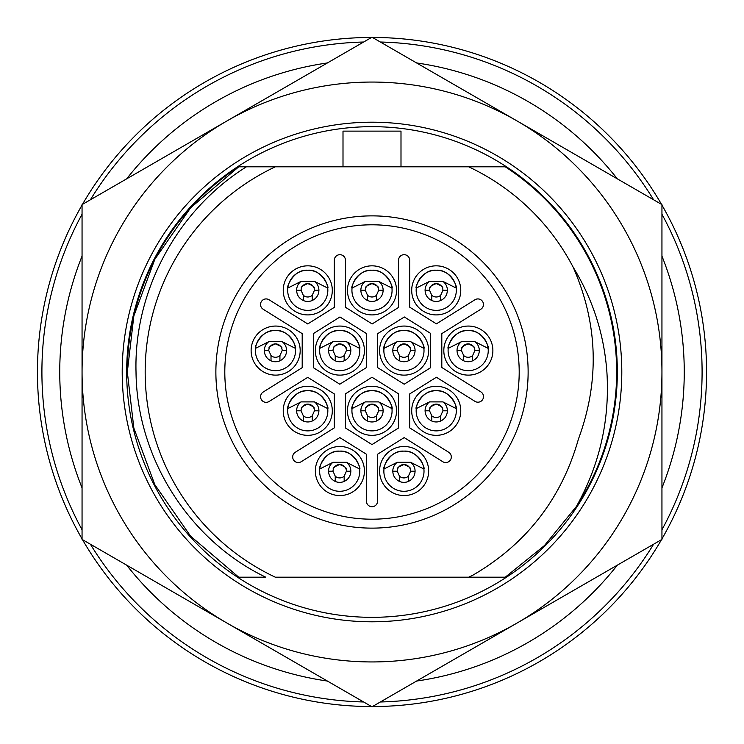 <?xml version="1.0" encoding="UTF-8"?>
<svg xmlns="http://www.w3.org/2000/svg" width="744" height="744" viewBox="0 0 744 744"><rect width="100%" height="100%" fill="white"/><g stroke="black" fill="none" stroke-linecap="round" stroke-linejoin="round"><path stroke-width="1.12" d="M661.946 372A289.946 289.946 0 0 1 227.032 623.1A289.946 289.946 0 0 1 372 82.054A289.946 289.946 0 0 1 661.946 372L661.946 539.4L372 706.8L82.054 539.4L82.054 204.6L372 37.2L661.946 204.6L661.946 372M372 621.798A249.798 249.798 0 0 1 122.202 372A249.798 249.798 0 0 1 372 122.202A249.798 249.798 0 0 1 621.798 372A249.798 249.798 0 0 1 372 621.798M372 617.334A245.334 245.334 0 0 1 126.666 372A245.334 245.334 0 0 1 372 126.666A245.334 245.334 0 0 1 617.334 372A245.334 245.334 0 0 1 372 617.334M416.603 681.048A312.248 312.248 0 0 0 617.334 565.152M661.946 487.897A312.248 312.248 0 0 0 661.946 256.103M617.334 178.848A312.248 312.248 0 0 0 416.603 62.952M126.666 565.152A312.248 312.248 0 0 0 327.397 681.048M327.397 62.952A312.248 312.248 0 0 0 126.666 178.848M82.054 256.103A312.248 312.248 0 0 0 82.054 487.897M82.054 214.226A330.094 330.094 0 0 0 82.054 529.774M90.396 544.217A330.094 330.094 0 0 0 363.658 701.983M380.342 701.983A330.094 330.094 0 0 0 653.604 544.217M661.946 529.774A330.094 330.094 0 0 0 661.946 214.226M653.604 199.783A330.094 330.094 0 0 0 380.342 42.017M363.658 42.017A330.094 330.094 0 0 0 90.396 199.783M661.946 538.907A334.549 334.549 0 0 0 661.946 205.093M661.518 204.349A334.549 334.549 0 0 0 372.428 37.451M371.572 37.451A334.549 334.549 0 0 0 82.482 204.349M82.054 205.093A334.549 334.549 0 0 0 82.054 538.907M82.482 539.651A334.549 334.549 0 0 0 371.572 706.549M372.428 706.549A334.549 334.549 0 0 0 661.518 539.651M238.74 166.805A244.674 244.674 0 0 0 127.326 372L133.846 428.079L154.836 484.697L190.65 536.238L238.74 577.195L265.775 577.195C188.604 540.107 136.803 457.486 136.022 372C133.78 290.579 177.416 209.957 246.413 166.805L238.74 166.805L190.65 207.762L154.836 259.303L133.846 315.921L127.326 372L133.846 315.921L154.836 259.303L190.65 207.762L238.74 166.805L190.65 207.762L154.836 259.303L133.846 315.921L127.326 372L133.846 315.921L154.836 259.303L190.65 207.762L238.74 166.805L190.65 207.762L154.836 259.303L133.846 315.921L127.326 372M246.413 166.805L505.26 166.805A244.674 244.674 0 0 1 576.386 506.487L544.487 545.529L505.26 577.195L275.327 577.195A226.827 226.827 0 0 1 275.327 166.805M343.003 166.805L343.003 131.121L400.997 131.121L400.997 166.805M215.872 372A156.128 156.128 0 0 0 372 528.128A156.128 156.128 0 0 0 528.128 372A156.128 156.128 0 0 0 372 215.872A156.128 156.128 0 0 0 215.872 372M468.673 577.195A226.827 226.827 0 0 0 473.147 575.028C526.519 543.827 561.608 498.517 578.432 439.072C599.766 381.095 598.009 323.798 573.159 267.189A226.827 226.827 0 0 0 468.673 166.805M573.159 267.189C592.875 299.395 604.119 334.326 606.89 372C609.922 419.802 599.748 464.637 576.386 506.487M224.8 372A147.2 147.2 0 0 0 372 519.2A147.2 147.2 0 0 0 519.2 372A147.2 147.2 0 0 0 372 224.8A147.2 147.2 0 0 0 224.8 372M492.881 350.591A24.533 24.533 0 0 1 468.348 375.125A24.533 24.533 0 0 1 443.815 350.591A24.533 24.533 0 0 1 468.348 326.058A24.533 24.533 0 0 1 492.881 350.591M428.646 471.026A24.533 24.533 0 0 1 404.113 495.56A24.533 24.533 0 0 1 379.579 471.026A24.533 24.533 0 0 1 404.113 446.493A24.533 24.533 0 0 1 428.646 471.026M332.298 410.809A24.533 24.533 0 0 1 307.765 435.342A24.533 24.533 0 0 1 283.232 410.809A24.533 24.533 0 0 1 307.765 386.276A24.533 24.533 0 0 1 332.298 410.809M364.421 471.026A24.533 24.533 0 0 1 339.887 495.56A24.533 24.533 0 0 1 315.354 471.026A24.533 24.533 0 0 1 339.887 446.493A24.533 24.533 0 0 1 364.421 471.026M460.769 410.809A24.533 24.533 0 0 1 436.235 435.342A24.533 24.533 0 0 1 411.702 410.809A24.533 24.533 0 0 1 436.235 386.276A24.533 24.533 0 0 1 460.769 410.809M460.769 290.365A24.533 24.533 0 0 1 436.235 314.907A24.533 24.533 0 0 1 411.702 290.365A24.533 24.533 0 0 1 436.235 265.831A24.533 24.533 0 0 1 460.769 290.365M396.533 290.365A24.533 24.533 0 0 1 372 314.907A24.533 24.533 0 0 1 347.467 290.365A24.533 24.533 0 0 1 372 265.831A24.533 24.533 0 0 1 396.533 290.365M332.298 290.365A24.533 24.533 0 0 1 307.765 314.907A24.533 24.533 0 0 1 283.232 290.365A24.533 24.533 0 0 1 307.765 265.831A24.533 24.533 0 0 1 332.298 290.365M300.185 350.591A24.533 24.533 0 0 1 275.652 375.125A24.533 24.533 0 0 1 251.119 350.591A24.533 24.533 0 0 1 275.652 326.058A24.533 24.533 0 0 1 300.185 350.591M378.687 281.372L391.949 288.067A20.069 20.069 0 0 0 352.052 288.067L365.313 281.372L378.687 281.372A11.151 11.151 0 0 1 383.151 290.29C382.937 295.024 380.705 298.428 376.464 300.511A11.151 11.151 0 0 1 367.536 300.511L367.536 295.284A6.687 6.687 0 0 0 376.464 295.284L376.464 300.511M314.461 281.372L327.713 288.067A20.069 20.069 0 0 0 287.816 288.067L301.078 281.372L314.461 281.372A11.151 11.151 0 0 1 318.916 290.29C318.702 295.024 316.47 298.428 312.229 300.511A11.151 11.151 0 0 1 303.301 300.511L303.301 295.284A6.687 6.687 0 0 0 312.229 295.284L312.229 300.511M282.162 341.663L295.414 348.359A20.069 20.069 0 0 0 255.518 348.359L268.779 341.663L282.162 341.663A11.151 11.151 0 0 1 286.617 350.591C286.403 355.316 284.171 358.72 279.93 360.812A11.151 11.151 0 0 1 271.011 360.812L271.011 355.576A6.687 6.687 0 0 0 279.93 355.576L279.93 360.812M474.858 341.663L488.12 348.359A20.069 20.069 0 0 0 448.223 348.359L461.475 341.663L474.858 341.663A11.151 11.151 0 0 1 479.322 350.591C479.108 355.316 476.876 358.72 472.626 360.812A11.151 11.151 0 0 1 463.707 360.812L463.707 355.576A6.687 6.687 0 0 0 472.626 355.576L472.626 360.812M442.922 401.89L456.184 408.577A20.069 20.069 0 0 0 416.287 408.577L429.539 401.89L442.922 401.89A11.151 11.151 0 0 1 447.386 410.809C447.172 415.533 444.94 418.937 440.699 421.03A11.151 11.151 0 0 1 431.771 421.03L431.771 415.794A6.687 6.687 0 0 0 440.699 415.794L440.699 421.03M314.461 401.89L327.713 408.577A20.069 20.069 0 0 0 287.816 408.577L301.078 401.89L314.461 401.89A11.151 11.151 0 0 1 318.916 410.809C318.702 415.533 316.47 418.937 312.229 421.03A11.151 11.151 0 0 1 303.301 421.03L303.301 415.794A6.687 6.687 0 0 0 312.229 415.794L312.229 421.03M346.397 462.294L359.65 468.99A20.069 20.069 0 0 0 319.753 468.99L333.014 462.294L346.397 462.294A11.151 11.151 0 0 1 350.852 471.212C350.638 475.946 348.406 479.35 344.165 481.433A11.151 11.151 0 0 1 335.237 481.433L335.237 476.207A6.687 6.687 0 0 0 344.165 476.207L344.165 481.433M410.623 462.294L423.885 468.99A20.069 20.069 0 0 0 383.988 468.99L397.24 462.294L410.623 462.294A11.151 11.151 0 0 1 415.087 471.212C414.873 475.946 412.641 479.35 408.4 481.433A11.151 11.151 0 0 1 399.472 481.433L399.472 476.207A6.687 6.687 0 0 0 408.4 476.207L408.4 481.433M292.69 456.983A5.58 5.58 0 0 0 301.227 461.708L339.803 437.602L366.42 454.24L366.42 501.14A5.58 5.58 0 0 0 372 506.711A5.58 5.58 0 0 0 377.58 501.14L377.58 454.24L404.197 437.602L442.773 461.708A5.58 5.58 0 0 0 451.31 456.983A5.58 5.58 0 0 0 448.688 452.25L409.693 427.884L409.693 393.929L436.393 377.245L474.97 401.351A5.58 5.58 0 0 0 483.498 396.617A5.58 5.58 0 0 0 480.875 391.893L441.806 367.48L441.806 333.619L480.847 309.225A5.58 5.58 0 0 0 480.596 299.627A5.58 5.58 0 0 0 474.942 299.767L436.393 323.854L409.693 307.17L409.693 260.261A5.58 5.58 0 0 0 404.113 254.681A5.58 5.58 0 0 0 398.542 260.261L398.542 307.458L372.149 323.947L345.458 307.272L345.458 260.261A5.58 5.58 0 0 0 339.887 254.681A5.58 5.58 0 0 0 334.307 260.261L334.307 307.356L307.756 323.947L269.058 299.767A5.58 5.58 0 0 0 260.53 304.501A5.58 5.58 0 0 0 263.153 309.225L302.194 333.619L302.194 367.666L263.199 392.032A5.58 5.58 0 0 0 263.45 401.639A5.58 5.58 0 0 0 269.105 401.49L307.756 377.338L334.307 393.929L334.307 427.884L295.312 452.25A5.58 5.58 0 0 0 292.69 456.983M404.345 316.981L430.655 333.424L430.655 367.685L404.197 384.211L377.58 367.583L377.58 333.712L404.345 316.981M345.458 427.986L372 444.577L398.542 427.986L398.542 393.827L372 377.245L345.458 393.827L345.458 427.986M313.345 333.61L339.952 316.981L366.42 333.526L366.42 367.583L339.803 384.211L313.345 367.685L313.345 333.61M473.147 575.028L468.897 577.195M364.421 350.591A24.533 24.533 0 0 1 339.887 375.125A24.533 24.533 0 0 1 315.354 350.591A24.533 24.533 0 0 1 339.887 326.058A24.533 24.533 0 0 1 364.421 350.591M346.397 341.663L359.65 348.359A20.069 20.069 0 0 0 319.753 348.359L333.014 341.663L346.397 341.663A11.151 11.151 0 0 1 350.852 350.591C350.638 355.316 348.406 358.72 344.165 360.812A11.151 11.151 0 0 1 335.237 360.812L335.237 355.576A6.687 6.687 0 0 0 344.165 355.576L344.165 360.812M428.646 350.591A24.533 24.533 0 0 1 404.113 375.125A24.533 24.533 0 0 1 379.579 350.591A24.533 24.533 0 0 1 404.113 326.058A24.533 24.533 0 0 1 428.646 350.591M410.623 341.663L423.885 348.359A20.069 20.069 0 0 0 383.988 348.359L397.24 341.663L410.623 341.663A11.151 11.151 0 0 1 415.087 350.591C414.873 355.316 412.641 358.72 408.4 360.812A11.151 11.151 0 0 1 399.472 360.812L399.472 355.576A6.687 6.687 0 0 0 408.4 355.576L408.4 360.812M396.533 410.809A24.533 24.533 0 0 1 372 435.342A24.533 24.533 0 0 1 347.467 410.809A24.533 24.533 0 0 1 372 386.276A24.533 24.533 0 0 1 396.533 410.809M378.687 401.89L391.949 408.577A20.069 20.069 0 0 0 352.052 408.577L365.313 401.89L378.687 401.89A11.151 11.151 0 0 1 383.151 410.809C382.937 415.533 380.705 418.937 376.464 421.03A11.151 11.151 0 0 1 367.536 421.03L367.536 415.794A6.687 6.687 0 0 0 376.464 415.794L376.464 421.03M442.922 281.372L456.184 288.067A20.069 20.069 0 0 0 416.287 288.067L429.539 281.372L442.922 281.372A11.151 11.151 0 0 1 447.386 290.29C447.172 295.024 444.94 298.428 440.699 300.511A11.151 11.151 0 0 1 431.771 300.511L431.771 295.284A6.687 6.687 0 0 0 440.699 295.284L440.699 300.511M399.472 481.433C395.231 479.35 392.999 475.946 392.786 471.212L397.24 471.212L399.472 476.207M397.24 471.212A6.687 6.687 0 0 1 403.936 464.526A6.687 6.687 0 0 1 410.623 471.212L408.4 476.207M392.786 471.212A11.151 11.151 0 0 1 397.24 462.294M397.631 468.99C396.747 468.088 398.849 466.6 403.936 464.526C409.023 466.6 411.125 468.088 410.242 468.99M383.988 468.99C382.202 469.631 389.177 449.86 403.936 451.143C418.695 449.86 425.67 469.631 423.885 468.99A20.069 20.069 0 0 1 403.936 491.291A20.069 20.069 0 0 1 383.988 468.99M410.623 471.212L415.087 471.212M431.771 421.03C427.53 418.937 425.298 415.533 425.084 410.809L429.539 410.809L431.771 415.794M429.539 410.809A6.687 6.687 0 0 1 436.235 404.113A6.687 6.687 0 0 1 442.922 410.809L440.699 415.794M425.084 410.809A11.151 11.151 0 0 1 429.539 401.89M429.93 408.577C429.046 407.675 431.148 406.187 436.235 404.113C441.322 406.187 443.424 407.675 442.541 408.577M416.287 408.577C414.501 409.219 421.476 389.456 436.235 390.74C450.994 389.456 457.96 409.219 456.184 408.577A20.069 20.069 0 0 1 436.235 430.878A20.069 20.069 0 0 1 416.287 408.577M442.922 410.809L447.386 410.809M463.707 360.812C459.467 358.72 457.235 355.316 457.021 350.591L461.475 350.591L463.707 355.576M461.475 350.591A6.687 6.687 0 0 1 468.171 343.895A6.687 6.687 0 0 1 474.858 350.591L472.626 355.576M457.021 350.591A11.151 11.151 0 0 1 461.475 341.663M461.857 348.359C460.973 347.457 463.084 345.969 468.171 343.895C473.258 345.969 475.36 347.457 474.477 348.359M448.223 348.359C446.437 349.001 453.412 329.239 468.171 330.513C482.93 329.239 489.896 349.001 488.12 348.359A20.069 20.069 0 0 1 468.171 370.661A20.069 20.069 0 0 1 448.223 348.359M474.858 350.591L479.322 350.591M367.536 295.284L365.313 290.29L360.849 290.29A11.151 11.151 0 0 1 365.313 281.372M383.151 290.29L378.687 290.29L376.464 295.284M367.536 300.511C363.295 298.428 361.063 295.024 360.849 290.29M378.687 290.29A6.687 6.687 0 0 0 372 283.603A6.687 6.687 0 0 0 365.313 290.29M365.695 288.067C364.811 287.165 366.913 285.677 372 283.603C377.087 285.677 379.189 287.165 378.305 288.067M352.052 288.067C350.266 288.709 357.241 268.937 372 270.221C386.759 268.937 393.734 288.709 391.949 288.067A20.069 20.069 0 0 1 372 310.369A20.069 20.069 0 0 1 352.052 288.067M399.472 360.812C395.231 358.72 392.999 355.316 392.786 350.591L397.24 350.591L399.472 355.576M397.24 350.591A6.687 6.687 0 0 1 403.936 343.895A6.687 6.687 0 0 1 410.623 350.591L408.4 355.576M392.786 350.591A11.151 11.151 0 0 1 397.24 341.663M397.631 348.359C396.747 347.457 398.849 345.969 403.936 343.895C409.023 345.969 411.125 347.457 410.242 348.359M383.988 348.359C382.202 349.001 389.177 329.239 403.936 330.513C418.695 329.239 425.67 349.001 423.885 348.359A20.069 20.069 0 0 1 403.936 370.661A20.069 20.069 0 0 1 383.988 348.359M410.623 350.591L415.087 350.591M367.536 421.03C363.295 418.937 361.063 415.533 360.849 410.809L365.313 410.809L367.536 415.794M365.313 410.809A6.687 6.687 0 0 1 372 404.113A6.687 6.687 0 0 1 378.687 410.809L376.464 415.794M360.849 410.809A11.151 11.151 0 0 1 365.313 401.89M365.695 408.577C364.811 407.675 366.913 406.187 372 404.113C377.087 406.187 379.189 407.675 378.305 408.577M352.052 408.577C350.266 409.219 357.241 389.456 372 390.74C386.759 389.456 393.734 409.219 391.949 408.577A20.069 20.069 0 0 1 372 430.878A20.069 20.069 0 0 1 352.052 408.577M378.687 410.809L383.151 410.809M335.237 360.812C330.996 358.72 328.764 355.316 328.55 350.591L333.014 350.591L335.237 355.576M333.014 350.591A6.687 6.687 0 0 1 339.701 343.895A6.687 6.687 0 0 1 346.397 350.591L344.165 355.576M328.55 350.591A11.151 11.151 0 0 1 333.014 341.663M333.396 348.359C332.512 347.457 334.614 345.969 339.701 343.895C344.788 345.969 346.89 347.457 346.007 348.359M319.753 348.359C317.967 349.001 324.942 329.239 339.701 330.513C354.46 329.239 361.435 349.001 359.65 348.359A20.069 20.069 0 0 1 339.701 370.661A20.069 20.069 0 0 1 319.753 348.359M346.397 350.591L350.852 350.591M303.301 300.511C299.06 298.428 296.828 295.024 296.614 290.29L301.078 290.29L303.301 295.284M301.078 290.29A6.687 6.687 0 0 1 307.765 283.603A6.687 6.687 0 0 1 314.461 290.29L312.229 295.284M296.614 290.29A11.151 11.151 0 0 1 301.078 281.372M301.459 288.067C300.576 287.165 302.678 285.677 307.765 283.603C312.852 285.677 314.954 287.165 314.07 288.067M287.816 288.067C286.04 288.709 293.006 268.937 307.765 270.221C322.524 268.937 329.499 288.709 327.713 288.067A20.069 20.069 0 0 1 307.765 310.369A20.069 20.069 0 0 1 287.816 288.067M314.461 290.29L318.916 290.29M271.011 360.812C266.761 358.72 264.529 355.316 264.315 350.591L268.779 350.591L271.011 355.576M268.779 350.591A6.687 6.687 0 0 1 275.466 343.895A6.687 6.687 0 0 1 282.162 350.591L279.93 355.576M264.315 350.591A11.151 11.151 0 0 1 268.779 341.663M269.161 348.359C268.277 347.457 270.379 345.969 275.466 343.895C280.553 345.969 282.664 347.457 281.771 348.359M255.518 348.359C253.741 349.001 260.707 329.239 275.466 330.513C290.225 329.239 297.2 349.001 295.414 348.359A20.069 20.069 0 0 1 275.466 370.661A20.069 20.069 0 0 1 255.518 348.359M282.162 350.591L286.617 350.591M303.301 421.03C299.06 418.937 296.828 415.533 296.614 410.809L301.078 410.809L303.301 415.794M301.078 410.809A6.687 6.687 0 0 1 307.765 404.113A6.687 6.687 0 0 1 314.461 410.809L312.229 415.794M296.614 410.809A11.151 11.151 0 0 1 301.078 401.89M301.459 408.577C300.576 407.675 302.678 406.187 307.765 404.113C312.852 406.187 314.954 407.675 314.07 408.577M287.816 408.577C286.04 409.219 293.006 389.456 307.765 390.74C322.524 389.456 329.499 409.219 327.713 408.577A20.069 20.069 0 0 1 307.765 430.878A20.069 20.069 0 0 1 287.816 408.577M314.461 410.809L318.916 410.809M335.237 481.433C330.996 479.35 328.764 475.946 328.55 471.212L333.014 471.212L335.237 476.207M333.014 471.212A6.687 6.687 0 0 1 339.701 464.526A6.687 6.687 0 0 1 346.397 471.212L344.165 476.207M328.55 471.212A11.151 11.151 0 0 1 333.014 462.294M333.396 468.99C332.512 468.088 334.614 466.6 339.701 464.526C344.788 466.6 346.89 468.088 346.007 468.99M319.753 468.99C317.967 469.631 324.942 449.86 339.701 451.143C354.46 449.86 361.435 469.631 359.65 468.99A20.069 20.069 0 0 1 339.701 491.291A20.069 20.069 0 0 1 319.753 468.99M346.397 471.212L350.852 471.212M431.771 300.511C427.53 298.428 425.298 295.024 425.084 290.29L429.539 290.29L431.771 295.284M429.539 290.29A6.687 6.687 0 0 1 436.235 283.603A6.687 6.687 0 0 1 442.922 290.29L440.699 295.284M425.084 290.29A11.151 11.151 0 0 1 429.539 281.372M429.93 288.067C429.046 287.165 431.148 285.677 436.235 283.603C441.322 285.677 443.424 287.165 442.541 288.067M416.287 288.067C414.501 288.709 421.476 268.937 436.235 270.221C450.994 268.937 457.96 288.709 456.184 288.067A20.069 20.069 0 0 1 436.235 310.369A20.069 20.069 0 0 1 416.287 288.067M442.922 290.29L447.386 290.29"/></g></svg>

